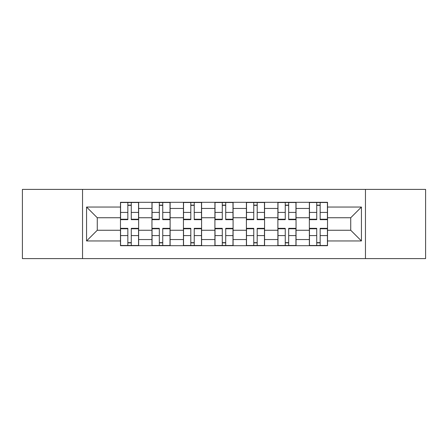 <?xml version="1.0" encoding="UTF-8"?>
<svg xmlns="http://www.w3.org/2000/svg" width="448" height="448" viewBox="0 0 448 448"><rect width="100%" height="100%" fill="white"/><g stroke="black" fill="none" stroke-linecap="round" stroke-linejoin="round"><path stroke-width="0.67" d="M365.462 258.608L425.6 258.608L425.6 189.392L22.4 189.392L22.4 258.608L365.462 258.608L365.462 189.392M151.956 245.694L151.956 208.46L138.639 208.46L138.639 245.694M138.639 208.46L138.639 202.306M151.956 208.46L151.956 202.306M170.117 202.306L170.117 245.694M183.439 245.694L183.439 202.306M201.6 202.306L201.6 245.694M214.917 245.694L214.917 202.306M233.083 202.306L233.083 245.694M246.4 245.694L246.4 202.306M264.561 202.306L264.561 245.694M277.883 245.694L277.883 202.306M296.044 202.306L296.044 245.694M309.361 245.694L309.361 202.306M309.361 230.255L296.044 230.255M277.883 230.255L264.561 230.255M246.4 230.255L233.083 230.255M214.917 230.255L201.6 230.255M183.439 230.255L170.117 230.255M151.956 230.255L138.639 230.255M309.361 217.745L296.044 217.745M277.883 217.745L264.561 217.745M246.4 217.745L233.083 217.745M214.917 217.745L201.6 217.745M183.439 217.745L170.117 217.745M151.956 217.745L138.639 217.745M97.266 230.255L120.478 230.255L120.478 217.745L97.266 217.745L97.266 230.255L86.57 240.951L86.57 207.049L120.478 207.049L120.478 217.745M327.522 217.745L327.522 230.255L350.734 230.255L350.734 217.745L327.522 217.745L327.522 202.306L120.478 202.306L120.478 207.049M327.522 207.049L361.43 207.049L361.43 240.951L327.522 240.951L327.522 230.255M120.478 230.255L120.478 245.694L327.522 245.694L327.522 240.951M120.478 240.951L86.57 240.951M82.538 258.608L82.538 189.392M131.27 242.665L127.842 242.665M127.842 205.335L131.27 205.335M162.753 242.665L159.32 242.665M159.32 205.335L162.753 205.335M194.236 242.665L190.803 242.665M190.803 205.335L194.236 205.335M225.714 242.665L222.286 242.665M222.286 205.335L225.714 205.335M257.197 242.665L253.764 242.665M253.764 205.335L257.197 205.335M288.68 242.665L285.247 242.665M285.247 205.335L288.68 205.335M320.158 242.665L316.73 242.665M316.73 205.335L320.158 205.335M86.57 207.049L97.266 217.745M350.734 230.255L361.43 240.951M350.734 217.745L361.43 207.049M131.27 219.66L131.27 202.507L138.538 202.507L138.538 219.66L131.27 219.66M127.842 205.134L131.27 205.134M124.611 202.507L120.579 202.507L120.579 219.66L127.842 219.66L127.842 202.507L124.914 202.507M120.579 202.507L134.198 202.507M127.842 228.34L127.842 245.493L120.579 245.493L120.579 228.34L127.842 228.34M131.27 242.866L127.842 242.866M124.914 245.493L138.538 245.493L138.538 228.34L131.27 228.34L131.27 245.493L134.198 245.493M162.753 219.66L162.753 202.507L170.016 202.507L170.016 219.66L162.753 219.66M159.32 205.134L162.753 205.134M165.682 202.507L152.057 202.507L152.057 219.66L159.32 219.66L159.32 202.507L156.397 202.507M194.236 219.66L194.236 202.507L201.499 202.507L201.499 219.66L194.236 219.66M190.803 205.134L194.236 205.134M197.159 202.507L183.54 202.507L183.54 219.66L190.803 219.66L190.803 202.507L187.88 202.507M159.32 228.34L159.32 245.493L152.057 245.493L152.057 228.34L159.32 228.34M162.753 242.866L159.32 242.866M156.397 245.493L170.016 245.493L170.016 228.34L162.753 228.34L162.753 245.493L165.682 245.493M190.803 228.34L190.803 245.493L183.54 245.493L183.54 228.34L190.803 228.34M194.236 242.866L190.803 242.866M187.88 245.493L201.499 245.493L201.499 228.34L194.236 228.34L194.236 245.493L197.159 245.493M225.714 219.66L225.714 202.507L232.982 202.507L232.982 219.66L225.714 219.66M222.286 205.134L225.714 205.134M228.642 202.507L215.018 202.507L215.018 219.66L222.286 219.66L222.286 202.507L219.358 202.507M257.197 219.66L257.197 202.507L264.46 202.507L264.46 219.66L257.197 219.66M253.764 205.134L257.197 205.134M250.538 202.507L246.501 202.507L246.501 219.66L253.764 219.66L253.764 202.507L250.841 202.507M246.501 202.507L260.12 202.507M288.68 219.66L288.68 202.507L295.943 202.507L295.943 219.66L288.68 219.66M285.247 205.134L288.68 205.134M291.603 202.507L277.984 202.507L277.984 219.66L285.247 219.66L285.247 202.507L282.318 202.507M222.286 228.34L222.286 245.493L215.018 245.493L215.018 228.34L222.286 228.34M225.714 242.866L222.286 242.866M219.358 245.493L232.982 245.493L232.982 228.34L225.714 228.34L225.714 245.493L228.642 245.493M253.764 228.34L253.764 245.493L246.501 245.493L246.501 228.34L253.764 228.34M257.197 242.866L253.764 242.866M250.841 245.493L264.46 245.493L264.46 228.34L257.197 228.34L257.197 245.493L260.12 245.493M285.247 228.34L285.247 245.493L277.984 245.493L277.984 228.34L285.247 228.34M288.68 242.866L285.247 242.866M282.318 245.493L295.943 245.493L295.943 228.34L288.68 228.34L288.68 245.493L291.603 245.493M320.158 219.66L320.158 202.507L327.421 202.507L327.421 219.66L320.158 219.66M316.73 205.134L320.158 205.134M313.499 202.507L309.462 202.507L309.462 219.66L316.73 219.66L316.73 202.507L313.802 202.507M309.462 202.507L323.086 202.507M316.73 228.34L316.73 245.493L309.462 245.493L309.462 228.34L316.73 228.34M320.158 242.866L316.73 242.866M313.802 245.493L327.421 245.493L327.421 228.34L320.158 228.34L320.158 245.493L323.086 245.493M277.883 208.46L264.561 208.46M246.4 208.46L233.083 208.46M214.917 208.46L201.6 208.46M183.439 208.46L170.117 208.46M309.361 208.46L296.044 208.46M277.883 239.54L264.561 239.54M246.4 239.54L233.083 239.54M214.917 239.54L201.6 239.54M183.439 239.54L170.117 239.54M151.956 239.54L138.639 239.54M309.361 239.54L296.044 239.54M131.27 219.234L138.538 219.234M131.27 212.419L138.538 212.419M120.579 219.234L127.842 219.234M120.579 212.419L127.842 212.419M127.842 228.766L120.579 228.766M127.842 235.581L120.579 235.581M138.538 228.766L131.27 228.766M138.538 235.581L131.27 235.581M162.753 219.234L170.016 219.234M162.753 212.419L170.016 212.419M152.057 219.234L159.32 219.234M152.057 212.419L159.32 212.419M194.236 219.234L201.499 219.234M194.236 212.419L201.499 212.419M183.54 219.234L190.803 219.234M183.54 212.419L190.803 212.419M159.32 228.766L152.057 228.766M159.32 235.581L152.057 235.581M170.016 228.766L162.753 228.766M170.016 235.581L162.753 235.581M190.803 228.766L183.54 228.766M190.803 235.581L183.54 235.581M201.499 228.766L194.236 228.766M201.499 235.581L194.236 235.581M225.714 219.234L232.982 219.234M225.714 212.419L232.982 212.419M215.018 219.234L222.286 219.234M215.018 212.419L222.286 212.419M257.197 219.234L264.46 219.234M257.197 212.419L264.46 212.419M246.501 219.234L253.764 219.234M246.501 212.419L253.764 212.419M288.68 219.234L295.943 219.234M288.68 212.419L295.943 212.419M277.984 219.234L285.247 219.234M277.984 212.419L285.247 212.419M222.286 228.766L215.018 228.766M222.286 235.581L215.018 235.581M232.982 228.766L225.714 228.766M232.982 235.581L225.714 235.581M253.764 228.766L246.501 228.766M253.764 235.581L246.501 235.581M264.46 228.766L257.197 228.766M264.46 235.581L257.197 235.581M285.247 228.766L277.984 228.766M285.247 235.581L277.984 235.581M295.943 228.766L288.68 228.766M295.943 235.581L288.68 235.581M320.158 219.234L327.421 219.234M320.158 212.419L327.421 212.419M309.462 219.234L316.73 219.234M309.462 212.419L316.73 212.419M316.73 228.766L309.462 228.766M316.73 235.581L309.462 235.581M327.421 228.766L320.158 228.766M327.421 235.581L320.158 235.581"/></g></svg>
